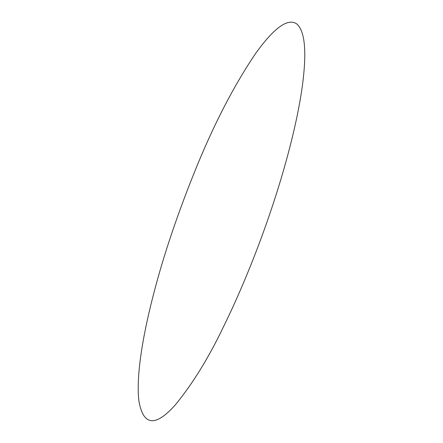 <?xml version="1.0" encoding="UTF-8"?>
<svg xmlns="http://www.w3.org/2000/svg" width="443" height="443" viewBox="0 0 443 443"><rect width="100%" height="100%" fill="white"/><g stroke="black" fill="none" stroke-linecap="round" stroke-linejoin="round"><path stroke-width="0.66" d="M296.96 24.088C288.199 17.692 274.544 27.305 255.988 52.916C233.577 85.997 212.972 125.984 194.178 172.87C177.156 215.215 163.838 254.803 154.219 291.638C144.484 328.695 135.719 372.784 138.864 400.832C143.216 425.989 155.443 427.251 175.544 404.625C192.666 383.655 208.393 358.21 222.735 328.285C233.754 306.052 244.542 281.371 255.096 254.243C275.983 200.386 295.093 137.391 302.276 86.557C306.894 52.324 305.122 31.503 296.96 24.088"/></g></svg>
